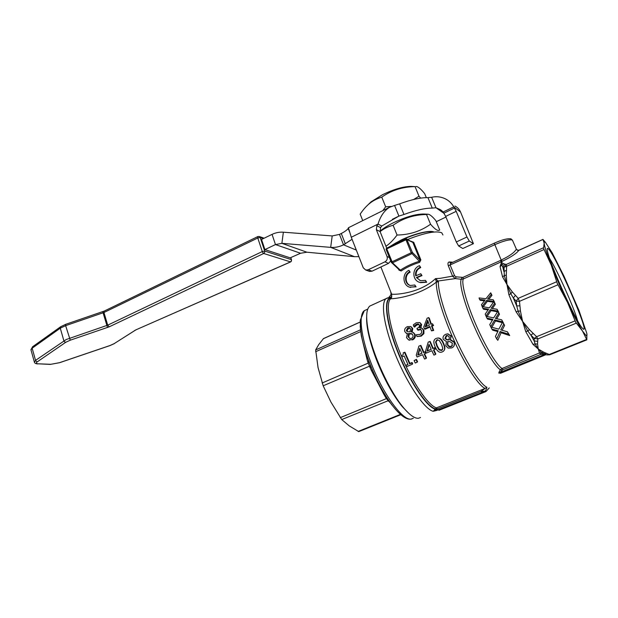 <?xml version="1.0" encoding="UTF-8"?>
<svg xmlns="http://www.w3.org/2000/svg" width="618" height="618" viewBox="0 0 618 618"><rect width="100%" height="100%" fill="white"/><g stroke="black" fill="none" stroke-linecap="round" stroke-linejoin="round"><path stroke-width="0.93" d="M262.936 252.824L263.693 253.48L264.651 252.468L264.713 251.055L262.287 251.557L262.936 252.824M135.952 329.827L114.137 343.647L109.873 345.57L59.513 362.681L50.838 364.303L38.301 363.817C36.068 363.662 35.767 362.975 37.397 361.754L65.778 342.272L70.267 340.194L109.201 326.829L263.693 253.48L290.614 261.924L291.472 261.043L291.395 259.653L291.325 261.012L290.429 261.932L135.952 329.827L290.56 261.947M257.853 236.547L257.776 237.992L260.201 237.505L259.135 236.455L257.783 236.586L104.172 311.109L103.955 312.499L257.776 237.992L262.287 251.557L107.694 325.161L66.188 339.537L35.55 360.379L34.399 362.187M366.891 205.887L371.109 201.816L382.542 194.701C393.743 189.27 403.268 186.497 411.109 186.389L415.057 186.613C402.666 186.767 391.573 190.282 381.769 197.142C376.926 198.687 372.909 200.765 369.711 203.384C366.536 205.864 363.353 209.44 360.17 214.114L362.751 220.618M413.666 199.506L419.004 196.207L420.68 198.131M382.766 210.661L385.663 206.806L391.31 206.427M323.492 338.587L318.733 344.597L315.659 349.919L318.046 367.555L323.175 385.786L330.947 402.109L341.731 419.568L349.263 425.902L358.764 431.611L400.727 414.732M366.659 316.717C366.443 320.688 366.899 325.663 368.042 331.634C369.703 340.109 372.507 349.494 376.47 359.792C384.18 379.189 392.716 394.732 402.094 406.412L408.544 413.102M387.231 398.278L386.42 398.625L390.553 403.145M369.216 362.148L368.212 363.114L371.341 370.391L383.933 394.431L384.666 394.191M360.557 329.788L361.314 335.821L366.945 358.973L367.818 358.37M489.24 387.903L486.405 391.117L485.107 391.132C486.459 389.216 487.03 387.903 486.806 387.185C480.603 384.581 467.726 365.114 456.656 340.873C445.501 316.74 437.876 291.549 438.394 281.738L438.031 281.005L455.435 278.587L461.283 279.282L463.345 278.95L501.422 261.738L501.461 262.333L502.009 261.399C510.854 257.212 516.455 253.542 518.803 250.383L516.154 249.502C514.207 252.669 509.317 256.13 501.492 259.884L500.387 260.495L501.461 262.333L501.746 265.284L500.055 266.605L502.558 276.856L504.311 275.643L506.961 284.496L510.762 293.735L508.908 294.747L512.376 303.237L516.161 311.897L518.108 311.093L522.596 321.399L527.772 330.993L525.717 331.557L533.002 344.357L535.126 343.956L538.263 349.031L541.638 352.669L539.483 352.963L502.079 368.506L500.418 369.788C499.151 371.627 498.649 372.77 498.911 373.21L500.935 372.863M500.387 260.495L462.944 277.389L456.076 276.849L454.585 275.775L440.186 278.339L435.535 278.618L436.323 282.132C435.752 292.028 443.4 317.436 454.655 341.777C465.81 366.227 478.834 385.833 485.13 388.428L480.951 391.48L481.746 392.561L485.586 391.735L438.927 410.298M454.585 275.775L450.205 265.161L450.337 263.731L451.503 262.897M586.876 333.774L586.83 339.838L582.504 331.032L586.273 335.806C586.992 336.146 587.162 335.304 586.791 333.287L578.919 310.306L563.987 276.153L552.175 252.777L545.516 242.457C544.528 241.483 544.079 241.7 544.157 243.121L542.959 239.398L545.632 242.58M407.664 239.467C424.836 232.77 436.208 230.553 441.77 232.816L442.921 234.971M420.534 417.474L418.44 418.27C414.678 418.595 409.657 415.01 403.361 407.509C389.294 390.939 372.499 354.044 368.15 330.166C365.748 317.034 366.304 309 369.811 306.064L371.657 305.222M557.204 283.26L551.241 265.029C555.906 276.833 561.345 289.309 567.556 302.465C573.728 315.427 578.711 324.952 582.504 331.032L575.682 322.225L567.556 302.465L557.204 283.26M515.458 295.389L512.33 291.959L510.762 293.735L513.326 297.961L516.161 301.151L516.694 305.902L518.108 311.093L520.449 311.101L519.475 301.337L516.161 301.151L518.208 298.355L515.458 295.389L513.326 297.961L516.694 305.902L519.908 305.871M543.554 248.451L544.157 243.121C544.412 246.273 546.775 253.573 551.241 265.029L543.554 248.451M388.676 297.552L390.846 295.002L391.117 292.77M486.806 387.185L485.13 388.428L436.462 407.849L435.257 409.201C426.49 407.046 408.591 380.055 397.266 350.808C386.69 324.172 383.67 301.545 389.348 298.301L389.178 298.803L390.646 298.757L391.534 297.644L389.348 298.301L391.441 296.501L391.704 295.543L390.777 292.422M484.273 391.75L485.107 391.132L480.951 391.48L436.115 409.417L435.257 409.201L433.187 411.294L436.478 410.506L481.746 392.561M583.361 329.147L582.086 327.864C575.721 320.719 550.908 266.204 547.764 252.476C546.837 248.838 547.023 247.64 548.313 248.869C555.389 254.763 589.804 333.349 583.361 329.147M411.665 241.8L412.847 242.418L420.008 260.062L420.858 259.908L413.697 242.271L411.024 241.236M398.61 269.255L398.965 270.136L401.182 270.954L392.523 262.82L411.773 253.735L412.407 252.453L420.008 260.062L419.336 261.275C412.191 263.5 405.871 266.451 400.379 270.128L399.444 270.027M379.962 231.225L380.966 230.383C384.249 227.764 388.521 225.153 393.782 222.565C405.956 216.848 415.906 214.006 423.624 214.021L427.795 214.199M385.941 246.234C389.549 243.894 393.257 240.163 397.05 235.041C409.657 234.809 420.819 231.202 430.545 224.218C435.08 229.525 438.131 231.441 439.699 229.966L435.814 220.572C432.229 216.331 429.603 214.207 427.926 214.207L426.544 214.5C414.083 214.693 402.936 218.27 393.102 225.253C387.849 226.721 383.515 228.838 380.101 231.611M433.998 232.02C429.974 229.85 414.184 233.674 400.881 240.155L389.054 246.976M390.367 246.35C402.179 237.915 426.984 229.657 432.863 232.144M430.545 224.218L426.544 214.5M397.05 235.041L393.102 225.253M577.575 320.688C574.238 307.988 556.864 269.355 549.641 258.517M401.182 270.954C406.52 267.37 412.67 264.504 419.622 262.349L419.336 261.275L411.202 252.747L391.943 261.847L391.302 262.326L391.804 262.874L392.523 262.82L386.775 248.899L406.659 239.452L412.847 242.418L413.697 242.271M419.622 262.349L420.858 259.908M447.193 335.381L445.346 338.355L447.355 339.684L449.209 339.738M447.88 341.576L447.795 344.643C448.66 346.219 449.873 346.744 451.434 346.219L452.453 345.524M429.247 344.836L427.44 350.839L431.186 349.24M428.089 321.507L426.165 326.482M410.167 328.289L408.49 328.436L407.038 331.086L407.332 331.657M412.276 334.052L409.263 333.905L408.792 337.127L409.889 338.556M419.954 348.846L418.177 354.778L421.87 353.21M437.668 339.653L436.007 341.916L437.258 345.941L439.398 349.525L441.901 350.066L442.619 349.603M443.183 343.484C445.014 347.471 445.022 350.097 443.222 351.372L442.272 351.905C439.545 353.094 437.173 351.426 435.165 346.914C433.118 342.326 433.473 339.491 436.223 338.401L437.822 338.038C439.807 338.046 441.6 339.861 443.183 343.484L443.562 343.245C445.06 346.543 445.277 348.876 444.188 350.236M437.992 338.031L438.332 338.007C440.294 338.015 442.032 339.753 443.562 343.245M442.82 348.351L441.6 350.491L439.074 349.904L436.872 346.188L435.559 342.032L436.841 339.854L439.259 340.425L441.468 344.218L442.82 348.351M420.418 345.501L420.928 345.462L423.909 352.337L425.377 351.712L425.987 353.056L424.133 354.006L426.181 358.386L424.581 359.066L422.534 354.686L417.088 357.003L416.269 355.188L418.896 346.157L420.418 345.501L423.5 352.615L424.975 351.99L425.609 353.38M424.581 353.82L426.49 357.915L426.181 358.386M423.909 352.337L423.5 352.615M425.377 351.712L424.975 351.99M421.909 353.295L417.76 355.064L419.692 348.243L421.909 353.295M418.177 354.778L417.76 355.064M414.106 360.595L416.447 359.359L417.552 361.7L417.22 362.179L415.25 363.013L414.106 360.595L416.076 359.753L417.22 362.179M416.447 359.359L416.076 359.753M404.427 352.322L404.96 352.268L409.912 363.438L412.075 362.519L412.67 363.763L412.33 364.241L406.374 366.76L405.763 365.477L407.973 364.543L404.118 355.976L401.909 356.926L401.406 355.744C403.06 355.149 403.647 354.184 403.16 352.863L404.427 352.322L409.549 363.878L411.712 362.959L412.33 364.241M407.857 364.303L405.763 365.477M404.133 356.03L401.909 356.926M409.912 363.438L409.549 363.878M412.075 362.519L411.712 362.959M411.905 339.707L408.552 339.877L406.513 337.621L407.432 333.465L406.057 333.04L404.728 331.441C404.249 329.386 405.122 327.779 407.362 326.621L410.831 326.551L412.028 328.112L411.179 331.912L412.87 332.252L414.469 334.114C415.141 336.571 414.284 338.432 411.905 339.707L408.668 339.923M407.247 333.697L406.119 333.079M411.418 327.022L412.762 328.668L412.106 332.013M413.512 332.639L415.126 334.469C415.775 336.841 414.902 338.664 412.523 339.931M410.437 328.838L410.051 331.858L407.154 331.572L406.304 330.537L407.733 327.826L409.618 327.795L410.437 328.838M412.839 335.018C413.326 336.594 412.863 337.729 411.441 338.417L409.827 338.533L408.119 336.771L408.56 333.465L411.758 333.72L412.839 335.018M409.263 333.905L408.56 333.465M411.31 333.882L410.622 333.465M419.12 324.558L417.335 324.798L415.698 325.949L414.956 325.346L413.875 326.605L413.311 324.875L416.269 322.72L419.807 322.557L420.92 324.048L419.591 327.834L421.723 328.104L423.284 330.012L423.26 333.372L420.665 335.883L417.003 336.547L416.323 334.732L420.001 334.431L421.607 332.901L421.553 330.622L420.425 329.193L417.444 329.773L416.957 328.382L417.505 328.143C419.066 327.432 419.661 326.366 419.298 324.96L418.208 323.909L416.594 324.187L414.956 325.346M415.698 325.949L414.709 327.138L413.975 326.567M414.709 327.138L413.875 326.605M420.348 323.013L421.638 324.62L420.804 327.864M422.272 328.459L423.933 330.375L423.878 333.643L421.275 336.107L417.003 336.547M420.951 329.564L418.131 330.213L417.444 329.773M432.438 323.739L433.573 325.508L432.09 326.149L431.449 325.756L433.102 330.166L431.495 330.869L429.842 326.459L424.357 328.846L423.724 327.061L427.084 318.255L428.606 317.582L430.947 324.388L432.438 323.739L432.932 325.107L431.449 325.756M433.573 325.508L432.932 325.107M432.09 326.149L433.689 330.421L433.102 330.166M433.689 330.421L431.495 330.869M430.058 327.038L425.014 329.239L424.357 328.846M431.379 324.203L429.34 318.247L428.606 317.582M429.348 325.091L425.176 326.914L427.656 320.217L429.348 325.091M429.726 341.507L430.213 341.468L433.218 348.374L434.701 347.741L435.311 349.093L433.465 350.043L435.512 354.438L433.906 355.118L431.851 350.723L426.358 353.056L425.539 351.24L428.197 342.163L429.726 341.507L432.832 348.645L434.315 348.011L434.948 349.409M433.89 349.858L435.814 353.975L435.512 354.438M433.218 348.374L432.832 348.645M434.701 347.741L434.315 348.011M431.225 349.332L427.038 351.117L428.992 344.257L431.225 349.332M427.44 350.839L427.038 351.117M451.743 347.934L448.181 348.112L445.817 345.825L446.443 341.569L443.315 339.406C442.565 337.204 443.338 335.504 445.64 334.315L447.61 333.874L450.877 336.03L450.329 340L454.06 342.295C454.84 344.257 454.431 345.933 452.832 347.308L451.743 347.934M447.764 333.867L451.287 335.906L450.306 339.946M450.7 339.776L454.369 341.963L454.006 345.925M449.224 336.764L449.116 339.923L446.969 339.869L444.921 338.479L446.181 335.62L447.146 335.381L449.224 336.764M452.384 343.206L451.681 346.366L451.155 346.644C449.595 347.161 448.367 346.605 447.471 344.975L447.656 341.584L449.873 341.607L452.384 343.206M447.355 339.684L446.969 339.869M438.116 409.919L436.462 407.849C428.313 405.694 412.206 382.148 400.974 354.979C389.51 327.834 385.323 303.059 390.646 298.757C395.335 298.842 419.228 295.752 436.323 282.132L438.394 281.738M389.78 297.42L389.232 297.459M436.401 281.599L438.031 281.005L435.535 278.61C419.12 294.114 393.411 294.778 391.657 294.137L391.488 294.199M391.534 297.644L391.704 295.543M490.707 292.808L485.949 298.726L479.035 297.938L479.56 299.436L485.06 300.047L481.468 304.682L482.125 306.412L486.652 300.394L493.906 301.414L493.272 299.784L487.556 299.073L491.271 294.407L490.707 292.808L491.974 295.327L488.853 299.228M479.56 299.436L480.271 300.34L484.466 300.804M486.652 300.394L487.363 301.306L483.237 306.806M493.906 301.414L494.562 302.333M493.488 302.179L487.363 301.306M493.272 299.784L494.616 302.349M491.271 294.407L491.974 295.327M497.907 311.225L493.666 317.876L486.111 316.3L486.899 318.139L492.901 319.375L489.75 324.589L490.731 326.729L494.663 319.939L502.619 321.847L501.685 319.823L495.435 318.432L498.749 313.195L497.907 311.225L499.522 314.191L496.694 318.703M498.749 313.195L499.522 314.191M501.685 319.823L503.407 322.928M502.619 321.847L503.477 322.944M494.663 319.939L495.481 320.966L491.889 327.293M502.334 322.65L495.481 320.966M486.899 318.139L487.687 319.12L492.446 320.116M493.952 301.545L489.433 307.81L482.218 306.652L482.867 308.312L488.599 309.216L485.2 314.114L486.003 316.03L490.275 309.657L497.845 311.086L497.081 309.27L491.117 308.251L494.655 303.322L493.952 301.545L495.373 304.257L492.368 308.459M482.867 308.312L483.6 309.232L488.089 309.95M490.275 309.657L491.016 310.607L487.1 316.493M497.845 311.086L498.541 312.051M497.505 311.843L491.016 310.607M497.081 309.27L498.602 312.067M494.655 303.322L495.373 304.257M502.697 322.009L498.85 329.155L490.87 327.03L491.835 329.1L498.193 330.784L495.427 336.455L496.702 338.95L500.086 331.511L508.606 334.168L507.409 331.796L500.742 329.873L503.724 324.226L502.697 322.009L504.612 325.362L502.11 330.251M503.724 324.226L504.612 325.362M507.409 331.796L509.711 335.566L501.074 332.739L497.83 340.317L496.702 338.95M508.606 334.168L509.711 335.566M500.086 331.511L501.074 332.739M491.835 329.1L492.747 330.213L497.784 331.588M486.335 391.202L485.586 391.735M549.618 354.817L546.644 354.917L549.263 354.469L546.629 353.388L545.547 353.82L542.365 353.048L539.8 353.241L540.557 354.493L545.022 354.044M537.691 341.298L534.184 340.951L530.823 335.026L534.23 338.44L534.184 340.951L535.126 343.956L537.544 343.987L537.853 338.942L534.23 338.44L536.602 336.717L533.272 333.465L530.823 335.026L527.772 330.993L529.448 329.672L522.596 321.399L525.717 331.557M533.002 344.357L538.263 349.031L539.483 352.963M502.558 276.856L506.961 284.496L508.908 294.747M516.161 311.897L522.596 321.399L520.449 311.101M504.891 264.125L503.431 263.685L501.746 265.284L502.697 266.76L504.018 267.27L504.311 275.643L506.289 275.087L506.636 266.258L504.018 267.27L506.188 264.496L504.891 264.125L502.697 266.76L503.871 271.48L506.459 270.344M503.431 263.685L501.461 262.333L500.055 266.605M541.762 354.23L542.365 353.048L541.638 352.669L543.585 352.113L538.263 349.031L537.544 343.987M435.929 410.669L436.115 409.417L433.187 411.294C424.211 409.27 405.871 381.762 394.323 351.881C383.755 325.215 380.649 302.387 386.173 298.587L369.811 306.064M389.178 298.803C383.77 303.144 387.95 328.158 399.522 355.566C410.854 382.998 427.138 406.744 435.389 408.892L436.455 409.178L436.478 410.506M546.103 354.717L545.848 354.261M546.173 354.747L544.736 354.809L544.898 354.353L499.715 372.577L502.874 369.719L540.557 354.493M501.206 372.731L545.957 354.693L500.402 373.334M501.994 370.236L500.418 369.788C494.964 366.683 483.067 347.015 473.682 325.107C464.172 303.199 458.927 283.206 461.283 279.282L461.916 277.544M501.252 372.708L499.715 372.577L498.911 373.21M452.932 262.202L449.232 261.986C447.957 262.233 447.656 263.5 448.32 265.771L452.693 276.393L455.435 278.587L456.076 276.849M414.825 284.998L410.383 285.477C404.605 284.365 403.716 274.454 409.572 271.943L408.915 270.321C401.607 273.473 402.843 285.91 409.989 287.246L415.481 286.628L414.825 284.998L416.038 286.837L409.541 287.123M408.915 270.321L410.136 272.183C404.744 274.508 404.945 283.477 410.066 285.385M420.758 273.72L415.729 275.867C415.057 271.943 416.54 269.093 420.178 267.3L419.522 265.67C411.634 268.405 412.198 280.765 419.985 282.434L426.15 282.024L425.485 280.379L420.503 280.696L416.393 277.497L421.414 275.358L420.758 273.72L421.97 275.582L416.941 277.721L420.062 280.557M425.485 280.379L426.698 282.241L420.534 282.65L419.383 282.248M419.522 265.67L420.742 267.555C417.266 269.201 415.744 271.905 416.184 275.667M500.673 260.34L501.422 261.738L502.009 261.399L501.492 259.884M518.656 250.329L542.952 239.398M448.32 265.771L494.709 244.736C503.168 241.028 509.039 239.429 512.322 239.931L516.586 249.672M512.592 240.564L511.001 238.857C507.44 238.324 501.862 239.776 494.253 243.198L494.33 243.214M449.232 261.986L450.8 263.098M516.154 249.502L518.803 250.383L542.99 239.46M420.178 267.3L420.742 267.555M426.15 282.024L426.698 282.241M421.414 275.358L421.97 275.582M416.393 277.497L416.941 277.721M409.572 271.943L410.136 272.183M415.481 286.628L416.038 286.837M360.788 331.542L315.597 351.75M366.945 358.973L367.795 361.916L368.784 360.997M370.615 365.725L323.175 385.786M371.348 367.115L369.85 367.262M372.407 370.058L371.341 370.391M383.933 394.431L385.64 397.42L386.459 397.08M388.699 400.495L341.731 419.568M389.077 401.036L388.336 401.159M426.327 197.621L424.666 193.612C420.727 188.784 417.838 186.404 416.007 186.481M385.663 206.806L381.769 197.142M419.004 196.207L415.057 186.613M358.896 256.655L354.469 256.679L306.922 252.214L300.572 253.256L290.182 257.837L264.906 249.602L275.474 244.566L272.051 234.376L261.53 239.46L264.906 249.602M306.922 252.214L281.885 243.337L330.676 247.37L332.198 235.937L283.361 232.198L281.885 243.337L275.474 244.566L300.572 253.256M272.051 234.376C275.705 232.646 279.475 231.92 283.361 232.198M332.198 235.937L339.475 234.407L343.531 244.805C339.359 246.86 335.072 247.718 330.676 247.37L354.469 256.679M445.941 217.049L436.285 221.7M432.276 208.104L435.968 207.733L431.642 197.297L427.942 197.636C420.773 197.505 411.341 199.575 399.637 203.847L394.578 205.446L398.896 216.099L403.956 214.485C415.69 210.205 425.13 208.073 432.276 208.104L427.942 197.636M356.316 250.089L343.531 244.805L352.082 239.282M349.541 231.85L348.22 228.498C346.93 230.105 344.62 231.773 341.283 233.488L339.475 234.407M392.368 219.305L398.896 216.099L381.746 226.018L378.031 224.071C380.356 216.331 384.164 210.753 389.448 207.339L394.578 205.446M348.22 228.498L348.405 227.756L351.279 237.25L363.276 267.826L365.694 270.02L369.549 271.418L372.036 271.171L388.56 263.361L390.731 260.904M431.642 197.297C436.571 196.145 441.36 196.771 446.003 199.181C449.332 201.035 451.92 203.6 453.766 206.86L443.206 211.966L440.248 209.579L435.968 207.733L444.272 213.581M443.206 211.966L445.671 216.4L456.308 241.97L458.649 245.979L462.782 248.506L473.419 243.67L460.557 212.036C459.39 209.34 457.505 207.331 454.91 206.026M403.956 214.485L399.637 203.847M473.241 243.654L469.278 241.035L466.961 236.988L456.208 211.333L453.766 206.86L460.557 212.036M462.782 248.506L473.357 243.693M351.279 237.25L378.031 224.071L376.864 225.732L376.347 229.687L387.046 256.516C387.702 258.826 386.992 260.603 384.906 261.854L368.212 269.765L365.694 270.02M368.954 271.202L369.549 271.418M386.69 248.112L380.078 231.565L380.595 227.656L381.746 226.018M102.742 311.681L107.509 327.509M70.267 340.194L65.639 325.655L103.955 312.499L107.694 325.161L109.201 326.829M60.796 326.628L60.278 328.181L65.639 325.655L65.585 324.365L104.272 311.063M37.397 361.754L36.269 361.414L35.55 360.379L32.159 348.197L60.278 328.181L63.886 340.819L64.627 341.901L65.778 342.272M31.039 350.082L32.476 346.845L60.579 326.791L65.616 324.357M50.838 364.303L59.606 362.696M38.301 363.817L50.336 364.396M134.639 330.506L136.13 329.819M114.137 343.647L134.987 330.414M290.699 257.613L291.395 259.653L264.713 251.055L260.201 237.505L263.314 238.594M32.7 346.683L30.931 349.703L34.307 361.839C34.384 363.06 35.543 363.747 37.791 363.917M360.201 325.655C360.773 335.636 363.886 348.096 369.541 363.029C376.153 379.846 383.647 393.89 392.028 405.145M323.199 338.788L360.147 322.086M413.311 418.27L411.202 419.058C402.666 421.012 382.627 393.573 370.777 362.248C360.819 336.694 358.432 314.585 364.319 310.661L366.157 309.827M462.944 277.389L463.345 278.95C461.074 282.859 466.312 302.619 475.713 324.265C484.991 345.887 496.702 365.346 502.079 368.506L502.874 369.719M501.785 261.514L494.253 243.198L451.024 263.075M556.671 281.746L518.208 298.355L518.78 299.815L519.475 301.337L557.984 284.767M575.095 320.85L536.602 336.717L537.281 338.031L537.853 338.942L576.3 323.144M586.606 339.436L549.263 354.469L549.68 354.794L586.837 339.838M543.477 247.779L506.188 264.496L506.281 265.145L506.636 266.258L544.033 249.525M406.605 238.911L405.779 238.957L405.933 239.714L411.202 252.747L412.407 252.453L406.605 238.911L386.644 248.135L405.756 239.004M386.613 248.297L386.134 249.394L386.775 248.899L386.613 248.297M399.429 270.012L391.302 262.326L386.134 249.394L391.31 262.295M386.196 248.699L386.15 249.348M441.901 350.066L441.6 350.491M437.258 345.941L436.872 346.188M436.007 341.916L435.559 342.032M412.762 328.668L412.028 328.112M415.126 334.469L414.469 334.114M408.792 337.127L408.119 336.771M407.038 331.086L406.304 330.537M408.49 328.436L407.733 327.826M417.335 324.798L416.594 324.187M421.638 324.62L420.92 324.048M423.933 330.375L423.284 330.012M423.878 333.643L423.26 333.372M421.275 336.107L420.665 335.883M420.835 329.533L420.155 329.1M418.826 329.912L418.139 329.464M418.942 324.512L418.208 323.909M451.287 335.906L450.877 336.03M451.434 346.219L451.155 346.644M445.346 338.355L444.921 338.479M446.629 335.566L446.181 335.62M435.273 409.17L436.154 409.386L435.984 410.653M387.586 297.861L386.173 298.587L389.587 297.42M481.723 390.962L482.959 392.098M546.629 353.388L543.585 352.113M533.272 333.465L529.448 329.672M512.33 291.959L506.961 284.496L506.289 275.087M385.64 397.42L386.42 398.625L340.255 417.66M360.503 329.811L315.659 349.919M367.795 361.916L368.212 363.114L322.132 382.998M400.371 414.415L358.123 431.426M345.346 243.894L341.283 233.488M443.979 213.117L454.516 208.027M445.671 216.4L456.208 211.333M456.308 241.97L466.961 236.988M458.649 245.979L469.278 241.035M372.036 271.171L368.212 269.765M388.56 263.361L384.906 261.854M389.386 257.536L387.046 256.516M380.078 231.565L376.347 229.687M380.595 227.656L376.864 225.732M59.637 362.689L109.95 345.593L114.484 343.554M291.511 259.73L290.784 257.575M371.109 201.816L369.711 203.384M360.147 322.017L323.345 338.649M410.599 419.189C402.071 419.923 388.39 403.268 376.656 379.367C369.958 365.253 365.122 351.773 362.14 338.934C360.927 333.496 360.294 327.293 360.24 320.302L364.319 310.661L367.772 309.093M391.549 294.423L390.846 292.646M402.094 406.412L403.361 407.509M368.042 331.634L368.15 330.166M406.822 239.027L411.696 241.816M380.966 230.383L380.039 231.456M437.822 338.038L438.332 338.007M442.001 350.282L442.31 349.85M408.938 340.016L409.518 340.24M406.057 333.04L406.729 333.496M411.758 333.72L412.144 333.944M409.618 327.795L410.012 328.096M447.61 333.874L448.112 333.851M451.681 346.366L451.974 345.933M380.897 266.991L391.657 294.137L391.712 297.019M390.02 297.405L391.603 296.748L391.688 297.142M486.868 390.568L486.405 391.117M518.378 250.383L517.235 250.182M420.534 282.65L419.985 282.434M410.561 287.455L409.989 287.246M411.804 418.958L410.885 419.151M348.745 228.869L348.282 228.088M389.448 207.339L348.405 227.756M441.816 210.692L440.248 209.579M264.118 238.208L259.328 236.524"/></g></svg>
